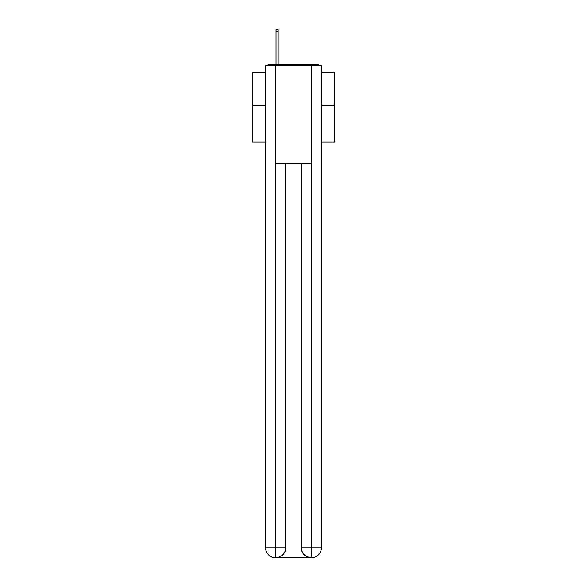 <?xml version="1.0" encoding="UTF-8"?>
<svg xmlns="http://www.w3.org/2000/svg" width="587" height="587" viewBox="0 0 587 587"><rect width="100%" height="100%" fill="white"/><g stroke="black" fill="none" stroke-linecap="round" stroke-linejoin="round"><path stroke-width="0.88" d="M321.412 141.973L334.546 141.973L334.546 72.693L321.412 72.693M265.588 105.359L252.454 105.359L252.454 72.693L265.588 72.693M252.454 105.359L252.454 141.973L265.588 141.973M318.902 65.142A3.28 3.28 0 0 0 316.731 64.321L270.269 64.321A3.28 3.28 0 0 0 268.098 65.142M334.546 105.359L321.412 105.359M270.269 64.321L276.015 64.321L276.015 29.35L278.15 29.35L278.15 64.321L280.696 64.321M306.304 64.321L316.731 64.321M275.685 65.142L275.685 163.641L311.315 163.641L311.315 65.142L265.588 65.142L265.588 547.803A9.847 9.847 0 0 0 275.442 557.65L311.147 557.65A9.847 9.847 0 0 1 301.3 547.803L301.3 163.641L301.3 547.803C301.799 553.607 305.086 556.887 311.147 557.65L311.315 547.803L321.412 547.803A9.847 9.847 0 0 1 311.558 557.65L311.381 557.65M311.315 65.142L321.412 65.142L321.412 547.803M285.7 163.641L285.7 547.803A9.847 9.847 0 0 1 275.853 557.65C281.943 557.012 285.223 553.732 285.7 547.803L285.7 163.641M265.588 547.803A9.847 9.847 0 0 0 275.442 557.65A9.847 9.847 0 0 1 265.588 547.803L275.685 547.803L275.685 557.65M285.7 547.803L275.685 547.803L275.685 163.641M301.3 547.803L311.315 547.803L311.315 163.641M276.015 31.236L278.15 31.236"/></g></svg>
